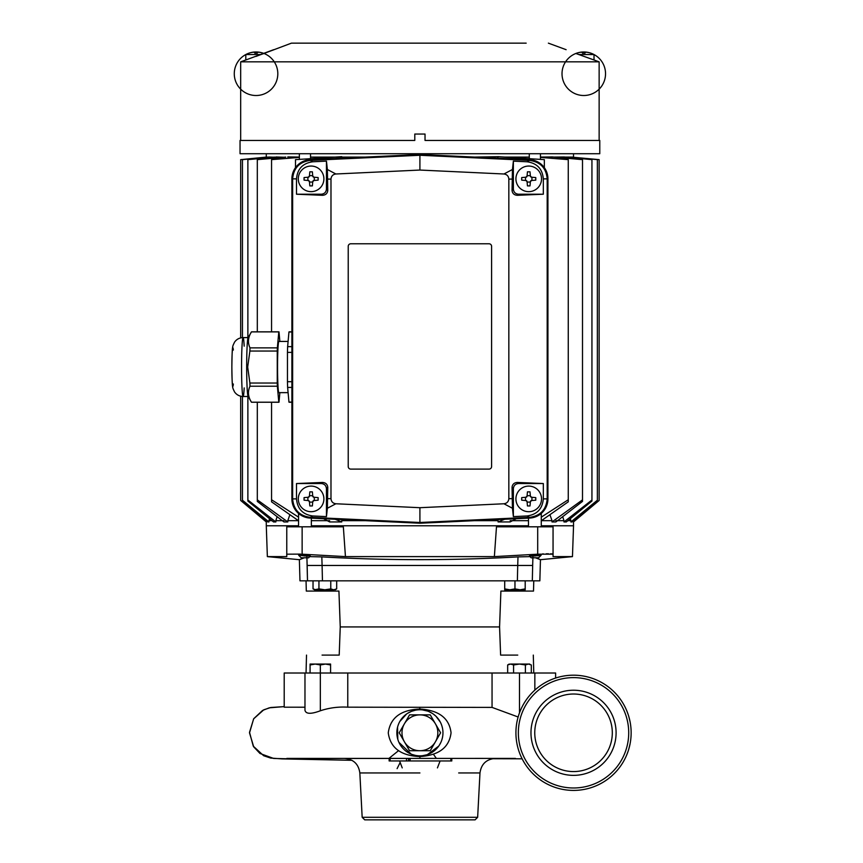 <?xml version="1.0" encoding="UTF-8"?>
<svg xmlns="http://www.w3.org/2000/svg" width="863" height="863" viewBox="0 0 863 863"><rect width="100%" height="100%" fill="white"/><g stroke="black" fill="none" stroke-linecap="round" stroke-linejoin="round"><path stroke-width="1.29" d="M630.033 744.035L628.728 749.311M628.059 751.382L626.754 754.845M599.774 140.442L599.138 140.442L599.138 61.845L240.68 61.845L240.68 140.442L240.043 140.442L240.043 153.722L599.774 153.722L599.774 140.442L425.028 140.442L425.028 134.304L425.028 140.442M240.043 140.442L414.79 140.442L414.79 134.045L425.028 134.045L414.79 134.045M256.041 56.397L273.69 49.687L244.919 60.302L245.804 60L245.804 54.542A21.758 21.758 90 0 1 249.029 53.139L249.051 53.172A21.758 21.597 44.9 0 1 253.204 52.233L254.358 52.233A21.758 1.888 85 0 1 254.812 53.172A21.758 1.888 85 0 0 254.358 52.233M262.546 54.013L291.435 43.15L313.657 43.15M526.171 43.15L291.435 43.15M414.79 140.442L414.79 134.304M578.685 54.542L594.014 54.542A21.758 21.758 0 0 0 562.029 74.477A21.758 21.758 0 0 0 595.287 92.212A21.758 21.758 0 0 0 594.014 54.542L594.014 60L594.909 60.302L575.848 53.474A21.758 21.758 90 0 1 576.764 53.139L576.786 53.172A21.758 21.597 44.9 0 1 580.939 52.233L582.094 52.233A21.758 1.888 85 0 1 582.536 53.172A21.758 1.888 85 0 0 582.094 52.233M299.364 153.722L299.364 159.396M310.529 153.722L310.529 158.673M529.289 153.722L529.289 158.673M540.454 153.722L540.454 159.396M266.289 153.722L266.289 157.088L267.832 157.142M242.449 337.616L242.449 159.644L268.328 157.088M268.922 157.034L273.56 157.195M247.875 337.595L247.875 159.644L274.628 157.088M275.847 156.969L284.003 157.249M257.314 331.834L257.314 159.644L285.772 157.088M287.811 156.904L299.364 157.088M310.529 157.088L365.276 157.088M474.542 157.088L498.501 156.678M504.833 157.088L529.289 157.088M540.454 157.088L552.212 156.926M554.046 157.088L564.078 156.98M565.189 157.088L573.496 157.088L573.539 153.722M590.788 53.139L590.788 53.139A21.758 21.758 -90 0 1 594.014 54.542A21.758 21.758 0 0 0 590.788 53.139A21.758 21.758 0 0 1 594.014 54.542M261.133 54.542L245.804 54.542A21.758 21.758 0 0 0 244.531 92.212A21.758 21.758 0 0 0 277.8 74.477A21.758 21.758 0 0 0 245.804 54.542A21.758 21.758 0 0 0 244.531 92.212A21.758 21.758 0 0 0 277.8 74.477A21.758 21.758 0 0 0 245.804 54.542A21.758 21.758 0 0 1 249.029 53.139M263.053 53.139L263.053 53.139A21.758 21.758 -90 0 1 263.981 53.474A21.758 21.758 0 0 0 263.053 53.139A21.758 21.758 0 0 1 263.981 53.474M298.544 513.442L298.544 526.808M311.349 518.134L311.349 526.808M528.48 518.134L528.48 526.808M541.274 513.442L541.274 526.808M474.542 520.669L498.091 520.669L497.422 519.591M266.322 520.691L266.289 521.942L240.68 500.464L240.68 396.193M533.507 591.079L500.896 591.079L533.507 591.079L533.776 580.831L539.85 580.831L540.454 559.699L535.513 557.789L540.454 559.699L572.46 556.613L553.054 556.613L553.054 526.808L537.692 526.808L537.692 554.186L553.054 554.186L553.054 526.808M572.46 556.613L573.539 525.783L541.274 525.783M537.692 526.808L496.484 526.808L494.37 556.613L345.448 556.613L302.136 554.186L302.136 526.808L286.764 526.808L286.764 556.613L267.357 556.613L266.289 525.783L298.544 525.783M311.349 525.783L528.48 525.783M345.448 556.613L343.345 526.808L302.136 526.808M266.289 521.942L266.289 525.783M573.496 520.691L573.539 525.783M570.896 521.942L597.369 500.216L571.996 521.942L570.896 521.942L570.896 520.669L567.876 520.669M563.971 521.942L591.942 500.011L591.942 501.047L566.301 521.942L563.971 521.942L563.971 520.669L555.869 520.669M552.007 521.942L582.503 499.86L582.503 501.403L555.869 521.942L552.007 521.942L552.007 520.669L541.274 520.669M510.152 520.669L528.48 520.669M516.225 518.717L510.152 521.942L498.091 521.942L498.091 520.669M342.395 519.591L341.737 520.669L365.276 520.669M341.737 520.669L341.737 521.942L329.666 521.942L323.593 518.717M311.349 520.669L329.666 520.669M289.849 514.79L287.811 520.669L298.544 520.669M287.811 520.669L287.811 521.942L283.949 521.942L257.314 501.403L257.314 402.244M277.088 516.71L275.847 520.669L283.949 520.669M275.847 520.669L275.847 521.942L273.528 521.942L247.875 501.047L247.875 396.484M269.504 518.685L268.922 520.669L271.942 520.669M268.922 520.669L268.922 521.942L267.821 521.942L242.449 500.723L242.449 396.462M536.71 555.103L534.877 555.211C527.757 555.966 527.757 556.236 534.877 556.02L541.004 555.103L536.71 555.103L541.166 555.211L538.588 557.789L531.166 557.789L538.588 557.789M534.877 555.211C527.757 555.966 527.757 556.236 534.877 556.02M303.107 555.103L298.814 555.103L304.941 556.02C312.061 556.236 312.061 555.966 304.941 555.211L298.652 555.211L301.23 557.789L304.941 557.789L301.23 557.789M304.941 556.02C312.061 556.236 312.061 555.966 304.941 555.211M553.054 556.613L553.054 554.186M537.692 554.186L494.37 556.613M286.764 556.613L286.764 554.186L300.896 554.111M306.894 556.894L307.498 580.831L299.968 580.831L299.375 559.699L304.305 557.789L299.375 559.699L267.357 556.613M529.99 556.624L517.994 556.894C452.6 560.572 387.207 560.572 321.823 556.894L309.828 556.624M532.654 556.128L530.939 556.16M304.941 557.789L308.652 557.789L304.941 557.789M298.285 498.9A12.805 12.805 -90 0 1 311.09 486.096A12.805 12.805 -90 0 1 323.895 498.9A12.805 12.805 -90 0 1 311.09 511.705A12.805 12.805 -90 0 1 298.285 498.9A12.805 12.805 -90 0 1 311.09 486.096A12.805 12.805 -90 0 1 323.895 498.9A12.805 12.805 -90 0 1 311.09 511.705A12.805 12.805 -90 0 1 298.285 498.9M323.895 178.857A12.805 12.805 90 0 0 311.09 166.052A12.805 12.805 90 0 0 298.285 178.857A12.805 12.805 -90 0 1 311.09 166.052A12.805 12.805 -90 0 1 323.895 178.857A12.805 12.805 -90 0 1 311.09 191.651A12.805 12.805 -90 0 1 298.285 178.857A12.805 12.805 90 0 0 311.09 191.651A12.805 12.805 90 0 0 323.895 178.857M515.923 178.857A12.805 12.805 -90 0 1 528.728 166.052A12.805 12.805 -90 0 1 541.533 178.857A12.805 12.805 -90 0 1 528.728 191.651A12.805 12.805 -90 0 1 515.923 178.857A12.805 12.805 -90 0 1 528.728 166.052A12.805 12.805 -90 0 1 541.533 178.857A12.805 12.805 -90 0 1 528.728 191.651A12.805 12.805 -90 0 1 515.923 178.857M541.533 498.9A12.805 12.805 90 0 0 528.728 486.096A12.805 12.805 90 0 0 515.923 498.9A12.805 12.805 -90 0 1 528.728 486.096A12.805 12.805 -90 0 1 541.533 498.9A12.805 12.805 -90 0 1 528.728 511.705A12.805 12.805 -90 0 1 515.923 498.9A12.805 12.805 90 0 0 528.728 511.705A12.805 12.805 90 0 0 541.533 498.9M304.056 498.9L304.056 497.627L308.274 497.25L309.439 496.085L309.817 491.867L312.374 491.867L312.74 496.085L313.905 497.25L318.134 497.627L318.134 500.184L313.905 500.551L312.74 501.716L312.374 505.945L309.817 505.945L309.439 501.716L308.274 500.551L304.056 500.184L304.056 498.9M304.056 178.857L304.056 177.573L308.274 177.206L309.439 176.041L309.817 171.813L312.374 171.813L312.74 176.041L313.905 177.206L318.134 177.573L318.134 180.13L313.905 180.496L312.74 181.662L312.374 185.89L309.817 185.89L309.439 181.662L308.274 180.496L304.056 180.13L304.056 178.857M521.684 178.857L521.684 177.573L525.912 177.206L527.077 176.041L527.444 171.813L530.011 171.813L530.378 176.041L531.543 177.206L535.772 177.573L535.772 180.13L531.543 180.496L530.378 181.662L530.011 185.89L527.444 185.89L527.077 181.662L525.912 180.496L521.684 180.13L521.684 178.857M521.684 498.9L521.684 497.627L525.912 497.25L527.077 496.085L527.444 491.867L530.011 491.867L530.378 496.085L531.543 497.25L535.772 497.627L535.772 500.184L531.543 500.551L530.378 501.716L530.011 505.945L527.444 505.945L527.077 501.716L525.912 500.551L521.684 500.184L521.684 498.9M499.569 626.926L500.616 655.093L499.569 626.926L500.896 591.079L499.569 626.926L340.249 626.926L338.922 591.079L340.249 626.926L339.202 655.093L340.249 626.926M338.922 591.079L306.311 591.079L338.922 591.079M322.072 655.093L339.202 655.093M304.973 707.207L284.207 707.196L284.207 673.011L304.973 673.011L304.973 710.271L304.973 707.207L297.692 707.229L304.164 707.218M325.459 664.046L315.211 664.046L320.335 664.963L325.459 664.046L330.572 664.963L330.572 664.046L325.459 664.046M418.091 755.772L416.214 755.546M415.297 755.373L412.05 754.456M411.187 754.122L398.943 742.363M397.8 739.289L397.552 727.218M399.828 721.5L406.635 713.96M407.455 713.41L411.338 711.403M411.651 711.285L415.254 710.227M416.915 709.947L418.501 709.796M419.914 755.837A23.042 23.042 0 0 1 396.861 732.795A23.042 23.042 0 0 1 419.914 709.753A23.042 23.042 0 0 1 442.956 732.795A23.042 23.042 0 0 1 419.914 755.837M436.354 758.404L433.409 754.251M451.781 758.404L451.781 760.961L408.749 760.961L408.749 758.404M451.727 758.404L451.781 760.961M362.169 817.293L364.725 819.85L475.092 819.85L477.649 817.293L362.169 817.293L359.839 772.957L381.133 772.957M573.528 790.411A57.605 57.605 0 0 1 515.923 732.795A57.605 57.605 0 0 1 573.528 675.19A57.605 57.605 0 0 1 631.144 732.795A57.605 57.605 0 0 1 573.528 790.411M518.35 732.795A55.189 55.189 0 0 1 573.528 677.617A55.189 55.189 0 0 1 628.717 732.795A55.189 55.189 0 0 1 573.528 787.984A55.189 55.189 0 0 1 518.35 732.795M573.539 690.227A42.567 42.567 0 0 1 616.096 732.795A42.567 42.567 0 0 1 573.539 775.362A42.567 42.567 0 0 1 530.972 732.795A42.567 42.567 0 0 1 573.539 690.227M573.539 694.014A38.781 38.781 0 0 1 612.309 732.795A38.781 38.781 0 0 1 573.539 771.576A38.781 38.781 0 0 1 534.758 732.795A38.781 38.781 0 0 1 573.539 694.014M594.909 60.302L599.138 61.845M240.68 337.886L240.68 159.644L266.289 157.088M582.536 53.172A21.348 18.49 0 0 1 585.017 53.172A21.758 1.888 -85 0 1 585.459 52.233L586.613 52.233A21.758 21.597 -44.9 0 1 590.767 53.172M497.422 158.156L498.091 157.088M341.737 157.088L342.395 158.156M341.737 156.656L295.491 159.644L295.491 167.659M299.364 157.4L271.554 159.644L271.554 331.834M287.811 157.088L288.231 158.296M275.847 157.088L276.117 157.961M573.442 157.282L599.138 159.644L599.138 500.454L573.496 521.942L599.138 500.464M563.701 157.961L563.971 157.088M551.586 158.296L552.007 157.088M540.454 157.4L568.264 159.644L568.264 501.824L541.274 520.756M498.091 156.656L544.337 159.644L544.337 167.659M254.812 53.172A21.348 18.49 0 0 1 257.282 53.172A21.758 1.888 -85 0 1 257.724 52.233L258.889 52.233A21.758 21.597 -44.9 0 1 263.032 53.172M498.091 521.942L504.672 519.256M341.737 521.942L335.157 519.256M298.544 517.153L271.554 499.753L271.554 402.244M271.554 499.753L271.554 501.824L298.544 520.756M287.811 521.942L257.314 499.86M275.847 521.942L247.875 500.011M268.922 521.942L242.449 500.216M266.322 521.942L240.68 500.454M597.369 500.216L597.369 159.644L570.896 157.034M570.314 518.685L570.896 520.669M591.942 500.011L591.942 159.644L563.971 156.969M562.73 516.71L563.971 520.669M582.503 499.86L582.503 159.644L552.007 156.904M549.968 514.79L552.007 520.669M541.274 517.153L568.264 499.753M291.888 178.857L291.888 498.9A19.202 19.202 90 0 0 310.195 518.08L419.914 523.226L529.623 518.08A19.202 19.202 90 0 0 547.929 498.9L547.929 178.857A19.202 19.202 90 0 0 529.623 159.666L419.914 154.531L310.195 159.666A19.202 19.202 90 0 0 291.888 178.857L292.633 178.857C293.593 168.048 299.461 161.899 310.227 160.41L419.914 155.264L419.914 154.531M552.007 553.906L550.508 553.819M548.501 553.787L546.225 553.809M543.41 553.895L542.579 553.927M312.816 161.78L326.451 161.133L327.368 169.493L335.869 173.992L419.914 170.054L419.914 155.264L529.591 160.41C540.335 161.877 546.203 168.026 547.196 178.857L547.196 498.9C546.225 509.709 540.367 515.858 529.591 517.347L419.914 522.493L310.227 517.347C299.483 515.88 293.614 509.731 292.633 498.9L292.633 178.857L296.494 178.878C297.401 168.846 302.837 163.15 312.816 161.78L310.227 160.41L310.195 159.666M512.449 508.264L512.05 487.336C512.395 484.272 514.165 482.644 517.39 482.449L543.323 483.539L543.323 498.879C542.417 508.9 536.98 514.607 527.002 515.977L513.366 516.613L512.449 508.264L503.949 503.765L419.914 507.703L419.914 523.226M308.652 557.789L310.097 556.106M538.62 555.686L537.778 555.783M310.195 518.08L310.227 517.347L312.816 515.977C302.837 514.607 297.401 508.9 296.494 498.879L296.494 483.539L322.428 482.449C325.653 482.644 327.433 484.272 327.767 487.336L327.368 508.264L326.451 516.613L312.816 515.977M419.914 507.703L335.869 503.765C332.881 503.345 331.252 501.64 330.982 498.641L330.982 179.105C331.252 176.106 332.881 174.402 335.869 173.992M327.368 169.493L327.767 190.41C327.433 193.485 325.653 195.114 322.428 195.308L296.494 194.218L296.494 178.878M419.914 170.054L503.949 173.992L512.449 169.493L513.366 161.133L527.002 161.78L529.591 160.41L529.623 159.666M527.002 161.78C536.98 163.15 542.417 168.846 543.323 178.878L543.323 194.218L517.39 195.308C514.165 195.114 512.395 193.485 512.05 190.41L512.449 169.493M512.05 179.083L508.836 179.105L508.836 498.641C508.566 501.64 506.937 503.345 503.949 503.765M527.002 515.977L529.591 517.347L529.623 518.08M335.869 503.765L327.368 508.264M517.994 556.894L517.724 565.47L322.093 565.47L321.823 556.894M306.937 558.49L307.152 565.47C297.045 565.47 297.045 565.47 307.152 565.47C297.045 565.47 297.045 565.47 307.152 565.47L307.498 580.831L532.32 580.831L517.369 580.831L517.724 565.47L532.665 565.47L532.924 556.894M532.762 562.352L532.665 565.47C542.773 565.47 542.773 565.47 532.665 565.47C542.773 565.47 542.773 565.47 532.665 565.47L532.32 580.831L539.85 580.831M307.152 565.47L322.093 565.47L322.449 580.831L313.032 580.831L313.032 588.879L315.987 589.796L313.032 588.879L314.617 589.796L324.855 589.796L318.943 588.879L318.943 580.831M326.451 516.613L326.451 488.652C326.128 485.567 324.423 483.863 321.338 483.539L296.494 483.539M326.451 161.133L326.451 189.105C326.128 192.19 324.423 193.895 321.338 194.218L296.494 194.218M348.221 246.354A2.557 2.557 -90 0 1 350.777 243.787L489.041 243.787A2.557 2.557 -90 0 1 491.597 246.354L491.597 466.549A2.557 2.557 -90 0 1 489.041 469.105L350.777 469.105A2.557 2.557 -90 0 1 348.221 466.549L348.221 246.354M508.836 179.105C508.566 176.106 506.937 174.402 503.949 173.992M513.366 161.133L513.366 189.105C513.69 192.19 515.394 193.895 518.48 194.218L543.323 194.218M513.366 516.613L513.366 488.652C513.69 485.567 515.394 483.863 518.48 483.539L543.323 483.539M299.968 580.831L306.041 580.831L306.311 591.079M489.041 469.105A2.557 2.557 90 0 0 491.597 466.549L491.597 246.354A2.557 2.557 90 0 0 489.041 243.787M525.2 588.879L520.076 589.796L525.2 589.796L525.2 580.831L532.32 580.831M330.777 588.879L324.855 589.796L333.733 589.796L330.777 588.879L330.777 580.831M336.689 580.831L336.689 588.879L333.733 589.796M318.943 588.879L314.617 589.796M504.715 588.879L504.715 589.796L509.839 589.796L504.715 588.879L504.715 580.831M514.963 588.879L509.839 589.796L520.076 589.796L514.963 588.879L514.963 580.831M318.134 497.627L318.134 500.184M309.817 491.867L312.374 491.867L312.74 496.085A1.284 1.284 -90 0 0 313.905 497.25M304.056 500.184L304.056 497.627M313.905 500.551A1.284 1.284 -90 0 0 312.74 501.716L312.374 505.945L309.817 505.945M318.134 177.573L318.134 180.13M309.817 171.813L312.374 171.813L312.74 176.041A1.284 1.284 -90 0 0 313.905 177.206M304.056 180.13L304.056 177.573M313.905 180.496A1.284 1.284 -90 0 0 312.74 181.662L312.374 185.89L309.817 185.89M535.772 177.573L535.772 180.13M527.444 171.813L530.011 171.813L530.378 176.041A1.284 1.284 -90 0 0 531.543 177.206M521.684 180.13L521.684 177.573M531.543 180.496A1.284 1.284 -90 0 0 530.378 181.662L530.011 185.89L527.444 185.89M535.772 497.627L535.772 500.184M527.444 491.867L530.011 491.867L530.378 496.085A1.284 1.284 -90 0 0 531.543 497.25M521.684 500.184L521.684 497.627M531.543 500.551A1.284 1.284 -90 0 0 530.378 501.716L530.011 505.945L527.444 505.945M500.616 655.093L517.746 655.093M307.897 497.282L307.897 500.518M308.274 500.551A1.284 1.284 -90 0 1 309.439 501.716M309.472 502.104L312.708 502.104M314.294 500.518L314.294 497.282M312.708 495.707L309.472 495.707M309.439 496.085A1.284 1.284 -90 0 1 308.274 497.25M307.897 177.239L307.897 180.464M308.274 180.496A1.284 1.284 -90 0 1 309.439 181.662M309.472 182.05L312.708 182.05M314.294 180.464L314.294 177.239M312.708 175.653L309.472 175.653M309.439 176.041A1.284 1.284 -90 0 1 309.073 176.829M309.073 176.839A1.284 1.284 -90 0 1 308.274 177.206M525.524 177.239L525.524 180.464M525.912 180.496A1.284 1.284 -90 0 1 527.077 181.662M527.11 182.05L530.346 182.05M531.932 180.464L531.932 177.239M530.346 175.653L527.11 175.653M527.077 176.041A1.284 1.284 -90 0 1 526.71 176.829M526.7 176.839A1.284 1.284 -90 0 1 525.912 177.206M525.524 497.282L525.524 500.518M525.912 500.551A1.284 1.284 -90 0 1 527.077 501.716M527.11 502.104L530.346 502.104M531.932 500.518L531.932 497.282M530.346 495.707L527.11 495.707M527.077 496.085A1.284 1.284 -90 0 1 525.912 497.25M534.844 673.011L534.844 690.109L534.844 673.011L555.61 673.011L304.973 673.011L304.973 710.271C305.858 714.1 310.982 714.273 320.335 710.778L320.335 664.963M310.087 664.963L315.211 664.046L310.087 664.046L310.087 673.011M330.572 673.011L330.572 664.963M513.571 673.011L513.571 664.963L519.483 664.046L525.394 664.963L525.394 673.011M507.66 673.011L507.66 664.963L510.616 664.046L513.571 664.963M525.394 664.963L528.361 664.046L531.317 664.963L528.361 664.046L531.317 664.963L531.317 673.011M347.767 673.011L347.767 707.175C338.393 706.624 329.245 707.822 320.335 710.778M347.767 707.175L492.05 707.401L492.05 673.011M518.134 717.002L492.05 707.401M529.731 664.046L510.616 664.046M522.137 758.814L492.18 758.728M398.598 750.627L388.954 758.404M345.955 758.469L419.914 758.404L419.914 756.571C400.874 755.783 390.324 747.876 388.264 732.87C390.249 717.833 400.734 709.882 419.709 709.019L419.914 709.019C438.9 710.238 449.278 718.156 451.058 732.795C449.278 747.434 438.9 755.352 419.914 756.571L420.054 755.837M325.761 758.404L514.963 758.404M287.077 758.404L320.658 758.404M359.839 772.957C358.577 764.057 353.463 759.203 344.499 758.404L286.829 758.404M400.152 762.504L397.099 768.642M419.914 707.229L419.709 709.019M422.46 709.893L427.724 711.112M428.922 711.587L432.503 713.496M433.237 714.003L435.75 716.063M435.977 716.279L440.324 722.104M441.91 725.923L442.439 727.973M442.406 737.768L441.834 739.882M440.713 742.709L439.278 745.287M438.717 746.117L427.487 754.553M426.818 754.78L422.503 755.697M399.58 760.961L402.234 767.897M437.444 767.897L440.098 760.961M389.666 758.404L389.137 760.961L408.749 760.961M626.754 710.745L628.059 714.208M628.728 716.279L630.033 721.554M399.213 732.795L409.558 714.877L430.259 714.877L440.605 732.795L430.259 750.724L409.558 750.724L399.213 732.795M404.391 723.83A17.918 17.918 0 0 0 419.914 750.724A17.918 17.918 0 0 0 435.427 723.83A17.918 17.918 0 0 0 404.391 723.83M279.029 392.643A25.728 1.348 -90 0 1 278.9 392.773A25.728 1.348 -90 0 1 277.552 367.045A25.728 1.348 -90 0 1 278.9 341.306M248.652 395.308A29.45 1.543 -90 0 1 248.22 396.484A29.45 1.543 -90 0 1 248.08 396.365A29.45 1.543 -90 0 1 246.678 367.045A29.45 1.543 -90 0 1 248.08 337.713A29.45 1.543 -90 0 1 248.22 337.595A29.45 1.543 -90 0 1 248.652 338.771M278.997 331.888L251.629 331.888A35.21 1.845 90 0 0 251.543 331.834A35.21 1.845 90 0 0 251.446 331.888C248.048 337.185 247.562 342.514 249.99 347.875A35.21 1.845 90 0 0 249.892 351.047L247.681 367.045L249.892 383.032L277.26 383.032L277.26 351.047A35.21 1.845 -90 0 1 277.357 347.875L278.803 331.888A35.21 1.845 -90 0 1 278.9 331.834A35.21 1.845 -90 0 1 278.997 331.888L279.86 341.435M278.803 331.888L251.446 331.888L248.08 337.713M279.86 392.643L278.997 402.201A35.21 1.845 -90 0 1 278.9 402.244A35.21 1.845 -90 0 1 278.803 402.201L277.357 386.214A35.21 1.845 -90 0 1 277.26 383.032M277.26 351.047L249.892 351.047M277.357 386.214L249.99 386.214C247.552 391.511 248.037 396.84 251.446 402.201L278.803 402.201M248.08 396.365L251.446 402.201A35.21 1.845 90 0 0 251.543 402.244A35.21 1.845 90 0 0 251.629 402.201L278.997 402.201M249.99 347.875L277.357 347.875M249.892 383.032A35.21 1.845 90 0 0 249.99 386.214M289.299 402.093A35.21 1.845 -90 0 1 289.127 402.244A35.21 1.845 -90 0 1 288.954 402.093L287.627 387.422A35.21 1.845 -90 0 1 287.455 381.705L287.455 352.374A35.21 1.845 -90 0 1 287.627 346.656L288.954 331.996A35.21 1.845 -90 0 1 289.127 331.834A35.21 1.845 -90 0 1 289.299 331.996M287.627 387.422L291.888 387.422M291.888 381.705L287.455 381.705M288.954 402.093L291.888 402.093M288.954 331.996L291.888 331.996M287.627 346.656L291.888 346.656M287.455 352.374L291.888 352.374M458.685 772.957L479.979 772.957C481.241 764.057 486.354 759.203 495.319 758.404M419.914 772.957L359.839 772.957L419.914 772.957M296.494 498.879L291.888 498.9M543.323 178.878L547.929 178.857M543.323 498.879L547.929 498.9M330.982 498.641L327.767 498.663M327.767 179.083L330.982 179.105M512.05 498.663L508.836 498.641M322.428 195.308L321.338 194.218M326.451 189.105L327.767 190.41M326.451 488.652L327.767 487.336M321.338 483.539L322.428 482.449M513.366 189.105L512.05 190.41M517.39 482.449L518.48 483.539M513.366 488.652L512.05 487.336M518.48 194.218L517.39 195.308M519.483 673.011L519.483 712.849M450.853 758.404L450.853 760.961M410.141 758.404L410.141 760.961M408.533 758.404L408.533 760.961M406.516 758.404L406.516 760.961M390.119 758.404L390.119 760.961M244.186 346.16A29.45 1.543 90 0 0 243.107 337.595A29.45 1.543 90 0 0 241.564 367.045A29.45 1.543 90 0 0 243.107 396.484A29.45 1.543 90 0 0 244.186 387.919M233.344 350.076A19.202 1.003 90 0 0 231.867 367.045A19.202 1.003 90 0 0 233.344 384.003M244.887 60.302L240.68 61.845M531.166 557.789L529.386 556.02M306.516 655.093L306.041 673.011M548.383 43.15L566.128 49.687M576.764 53.139A21.758 21.758 0 0 0 575.848 53.474M335.103 589.796L336.689 588.879M533.302 655.093L533.776 673.011M555.61 678.048L555.61 673.011M509.246 664.046L507.66 664.963M351.899 760.303L273.657 758.458L259.979 753.475L253.7 746.84L249.515 732.903L253.636 718.847L263.798 709.796L270.745 707.509L284.207 706.614L269.288 707.822L262.557 710.454L253.7 718.739L249.515 732.32L253.28 746.182L263.668 755.729L270.604 758.048L282.028 758.901L351.899 760.303M515.438 758.404L475.233 758.394L515.438 758.404M389.137 758.404L389.137 760.961M477.649 817.293L479.979 772.957M248.145 337.595L243.107 337.595C239.429 337.724 236.559 339.267 234.499 342.223C232.525 346.85 232.158 344.003 231.856 367.045C232.158 390.076 232.525 387.239 234.499 391.856C236.559 394.812 239.429 396.365 243.107 396.484L248.145 396.484M278.9 402.244L251.543 402.244M278.9 331.834L251.543 331.834M288.102 341.435L278.771 341.435M288.102 392.643L278.771 392.643M291.888 402.244L289.127 402.244M291.888 331.834L289.127 331.834"/></g></svg>
